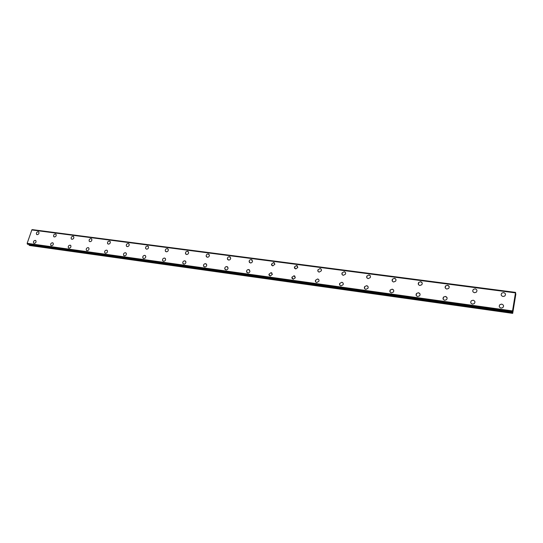 <?xml version="1.0" encoding="UTF-8"?>
<svg xmlns="http://www.w3.org/2000/svg" width="543" height="543" viewBox="0 0 543 543"><rect width="100%" height="100%" fill="white"/><g stroke="black" fill="none" stroke-linecap="round" stroke-linejoin="round"><path stroke-width="0.81" d="M36.775 234.528L36.557 234.332C36.109 232.92 36.652 232.051 38.18 231.725L38.594 231.875M38.18 231.725L38.811 232.078C39.252 233.49 38.709 234.352 37.182 234.671L36.557 234.332C36.103 232.92 36.646 232.051 38.18 231.725M53.961 236.796L53.723 236.572C53.295 235.146 53.852 234.277 55.386 233.979L55.82 234.135M55.379 233.972L56.058 234.366C56.472 235.798 55.915 236.66 54.388 236.958L53.723 236.572C53.295 235.146 53.852 234.277 55.379 233.972M71.533 239.124L71.269 238.859C70.882 237.42 71.445 236.558 72.972 236.273L73.441 236.449M72.972 236.273L73.705 236.721C74.086 238.16 73.515 239.015 71.988 239.293L71.269 238.859C70.875 237.42 71.445 236.558 72.972 236.273M89.507 241.499L89.222 241.194C88.869 239.741 89.446 238.886 90.966 238.628L91.462 238.818M90.966 238.628L91.753 239.13C92.093 240.576 91.509 241.431 89.995 241.683L89.215 241.187C88.862 239.741 89.446 238.886 90.966 238.628M107.894 243.922L107.582 243.569C107.276 242.11 107.874 241.268 109.381 241.038L109.91 241.241M109.381 241.031L110.222 241.608C110.521 243.06 109.917 243.902 108.417 244.126L107.582 243.563C107.27 242.11 107.874 241.268 109.381 241.031M126.716 246.407L126.37 245.986C126.119 244.533 126.736 243.705 128.223 243.502L128.786 243.726M128.223 243.495L129.125 244.153C129.37 245.606 128.752 246.434 127.266 246.631L126.37 245.986C126.112 244.533 126.729 243.698 128.223 243.495M146.569 249.189L145.605 248.45C145.409 247.004 146.047 246.189 147.513 246.02L148.483 246.773C148.667 248.219 148.029 249.027 146.569 249.189L145.605 248.45C145.415 247.004 146.047 246.196 147.513 246.02L148.117 246.271M165.696 251.545L165.303 250.961C165.181 249.529 165.832 248.742 167.264 248.606L167.909 248.877M167.264 248.599L168.303 249.475C168.411 250.9 167.76 251.68 166.334 251.816L165.303 250.961C165.181 249.529 165.832 248.742 167.264 248.599M185.896 254.205L185.482 253.513C185.434 252.115 186.106 251.355 187.498 251.246L188.19 251.552M187.498 251.246L188.604 252.257C188.638 253.649 187.959 254.402 186.582 254.504L185.482 253.513C185.434 252.108 186.106 251.355 187.498 251.246M206.591 256.927L206.157 256.113C206.197 254.755 206.883 254.036 208.234 253.961L208.974 254.294M208.227 253.954L209.401 255.122C209.347 256.472 208.655 257.185 207.324 257.26L206.157 256.113C206.191 254.748 206.883 254.036 208.227 253.954M227.795 259.71L227.361 258.76C227.483 257.457 228.189 256.778 229.479 256.737L230.273 257.111M229.479 256.737L230.7 258.081C230.571 259.371 229.865 260.043 228.583 260.077L227.361 258.76C227.483 257.457 228.189 256.778 229.479 256.737M249.529 262.561L249.115 261.454C249.318 260.226 250.031 259.602 251.26 259.581L252.122 260.002M251.26 259.581L252.529 261.129C252.312 262.344 251.599 262.961 250.384 262.975L249.108 261.454C249.312 260.219 250.031 259.595 251.26 259.581M271.819 265.479L271.432 264.21L273.597 262.507L274.527 262.975M273.597 262.5L274.901 264.265L272.735 265.941L271.432 264.21L273.597 262.5M294.679 268.459L294.354 267.027L296.519 265.5L297.523 266.036M296.512 265.5L297.835 267.482L295.67 268.982L294.347 267.027L296.512 265.5M318.13 271.514L317.886 269.925L320.031 268.575L321.123 269.185M320.031 268.575C321.184 268.866 321.626 269.606 321.347 270.787L319.209 272.111C318.069 271.819 317.628 271.086 317.886 269.919L320.031 268.575M342.205 274.636L342.07 272.905L344.174 271.731L345.355 272.423M344.174 271.731C345.45 272.077 345.877 272.891 345.47 274.167L343.366 275.315C342.11 274.968 341.676 274.167 342.063 272.905L344.174 271.731M366.919 277.833L366.912 275.98L368.969 274.975L370.245 275.769M368.969 274.968C370.36 275.382 370.781 276.265 370.224 277.622L368.181 278.607C366.803 278.199 366.376 277.324 366.912 275.98L368.969 274.968M392.304 281.098L392.44 279.163L394.435 278.301L395.82 279.217M394.435 278.301C395.949 278.776 396.356 279.726 395.65 281.152L393.675 281.993C392.168 281.518 391.754 280.575 392.44 279.163L394.435 278.301M418.388 284.437L418.68 282.455L420.608 281.722L422.101 282.781M420.608 281.722C422.25 282.265 422.637 283.283 421.782 284.763L419.868 285.469C418.239 284.932 417.845 283.921 418.68 282.455L420.608 281.722M445.206 287.844L445.66 285.862L447.513 285.238L449.122 286.46M447.513 285.238C449.278 285.856 449.652 286.921 448.64 288.448L446.801 289.046C445.05 288.435 444.669 287.376 445.66 285.856L447.513 285.238M474.501 292.725C472.634 292.046 472.267 290.926 473.401 289.378L475.186 288.856C477.066 289.541 477.426 290.661 476.272 292.215L474.501 292.725C472.634 292.046 472.267 290.933 473.401 289.378L475.186 288.856C477.066 289.541 477.426 290.661 476.272 292.222M503.001 296.505C501.013 295.759 500.66 294.598 501.936 293.016L503.653 292.582C505.655 293.335 506.008 294.503 504.705 296.084L503.001 296.505C501.013 295.759 500.66 294.598 501.936 293.023L503.653 292.582C505.655 293.335 506.008 294.503 504.705 296.084M34.243 243.352L33.639 243.026C33.157 241.601 33.693 240.719 35.247 240.386L35.865 240.725C36.333 242.151 35.797 243.026 34.243 243.352L33.639 243.026C33.164 241.601 33.7 240.725 35.254 240.393L35.648 240.529M51.062 245.592L50.825 245.375C50.37 243.936 50.92 243.054 52.474 242.741L52.895 242.897M52.474 242.741L53.133 243.115C53.581 244.56 53.024 245.436 51.476 245.741L50.825 245.375C50.37 243.936 50.92 243.054 52.474 242.741M68.662 248.022L68.398 247.771C67.977 246.318 68.54 245.443 70.088 245.151L70.536 245.314M70.088 245.151L70.8 245.572C71.214 247.031 70.644 247.9 69.097 248.185L68.398 247.771C67.97 246.312 68.533 245.443 70.088 245.151M86.663 250.506L86.371 250.214C85.984 248.748 86.568 247.879 88.109 247.615L88.584 247.791M88.109 247.608L88.876 248.097C89.249 249.563 88.665 250.425 87.124 250.69L86.371 250.214C85.984 248.748 86.561 247.879 88.109 247.608M105.077 253.052L104.758 252.705C104.419 251.233 105.016 250.371 106.55 250.133L107.052 250.33M106.543 250.133L107.371 250.683C107.697 252.156 107.1 253.011 105.573 253.242L104.758 252.705C104.419 251.226 105.016 250.371 106.543 250.133M123.926 255.651L123.58 255.244C123.288 253.764 123.906 252.923 125.419 252.712L125.962 252.923M125.419 252.705L126.309 253.343C126.58 254.816 125.962 255.658 124.456 255.862L123.573 255.244C123.288 253.764 123.906 252.916 125.419 252.705M143.216 258.312L142.843 257.83C142.619 256.357 143.25 255.529 144.743 255.353L145.32 255.583M144.737 255.346L145.7 256.079C145.904 257.552 145.273 258.373 143.786 258.543L142.843 257.823C142.619 256.35 143.25 255.529 144.737 255.346M162.975 261.034L162.567 260.457C162.418 258.997 163.07 258.196 164.529 258.054L165.147 258.312M164.529 258.054L165.554 258.902C165.69 260.355 165.038 261.149 163.586 261.285L162.567 260.457C162.418 258.997 163.07 258.196 164.529 258.054M183.215 263.817L182.781 263.131C182.706 261.706 183.378 260.932 184.796 260.823L185.462 261.108M184.796 260.823L185.896 261.807C185.95 263.233 185.272 263.993 183.867 264.102L182.781 263.131C182.706 261.706 183.378 260.932 184.796 260.823M203.944 266.667L203.496 265.86C203.51 264.468 204.202 263.735 205.566 263.66L206.286 263.979M205.566 263.66L206.734 264.808C206.7 266.185 206.007 266.912 204.65 266.98L203.489 265.853C203.51 264.468 204.195 263.735 205.566 263.66M225.189 269.586L224.734 268.629C224.843 267.299 225.549 266.613 226.852 266.572L227.626 266.925M226.852 266.565L228.08 267.903C227.958 269.219 227.252 269.898 225.956 269.939L224.734 268.622C224.836 267.299 225.542 266.613 226.852 266.565M246.97 272.572L246.522 271.452C246.719 270.197 247.438 269.566 248.68 269.552L249.515 269.952M248.68 269.552L249.956 271.093C249.746 272.335 249.027 272.959 247.798 272.966L246.522 271.446C246.719 270.197 247.438 269.559 248.68 269.552M269.308 275.627L268.894 274.33L271.066 272.613L271.968 273.061M271.066 272.606L272.376 274.378L270.197 276.068L268.894 274.33L271.066 272.606M292.215 278.756L291.863 277.283L294.034 275.749L295.012 276.258M294.034 275.749L295.351 277.758L293.186 279.258L291.863 277.276L294.034 275.749M315.727 281.96L315.456 280.31L317.607 278.966L318.673 279.55M317.607 278.966C318.768 279.272 319.203 280.025 318.917 281.22L316.773 282.53C315.632 282.224 315.191 281.484 315.456 280.31L317.607 278.966M339.85 285.231L339.701 283.432L341.805 282.279L342.966 282.944M341.805 282.272C343.088 282.638 343.522 283.466 343.088 284.763L340.997 285.889C339.728 285.523 339.294 284.708 339.701 283.432L341.805 282.272M364.631 288.584L364.611 286.656L366.661 285.672L367.916 286.439M366.661 285.672C368.073 286.1 368.487 287.003 367.903 288.381L365.867 289.338C364.475 288.91 364.054 288.014 364.611 286.656L366.661 285.672M390.078 292.012L390.22 289.989L392.195 289.161L393.56 290.05M392.195 289.161C393.736 289.663 394.13 290.634 393.39 292.073L391.428 292.881C389.901 292.385 389.501 291.421 390.213 289.989L392.195 289.161M416.23 295.514L416.535 293.444L418.436 292.745L419.922 293.777M418.436 292.745C420.106 293.322 420.486 294.354 419.583 295.847L417.696 296.526C416.047 295.955 415.66 294.924 416.535 293.437L418.436 292.745M443.115 299.091L443.597 297.014L445.423 296.43L447.018 297.632M445.423 296.43C447.208 297.082 447.575 298.175 446.509 299.709L444.703 300.265C442.932 299.627 442.559 298.541 443.597 297.014L445.423 296.43M473.177 300.225C475.084 300.944 475.43 302.091 474.215 303.652L472.485 304.121C470.591 303.408 470.238 302.268 471.419 300.707L473.177 300.225M472.485 304.121C470.591 303.401 470.231 302.268 471.419 300.707L473.17 300.225C475.084 300.944 475.43 302.091 474.215 303.652M501.074 308.085C499.051 307.297 498.712 306.109 500.049 304.528L501.732 304.128C503.761 304.922 504.094 306.109 502.737 307.698L501.074 308.085C499.058 307.297 498.712 306.116 500.049 304.528L501.732 304.128C503.761 304.922 504.094 306.109 502.737 307.698M514.004 303.408L514.092 302.824L513.997 303.408M514.051 303.72L514.14 303.143M514.038 303.808L514.092 302.811M514.18 302.431L514.282 301.759M514.235 302.587L514.269 301.833M514.33 301.969L514.214 302.743M515.796 293.566L515.545 294.313L515.47 292.881L512.538 310.929L512.694 313.372L515.823 294.265L515.572 293.539M515.633 292.399L31.956 229.872M31.82 229.872L515.511 292.765L31.867 229.865L27.15 243.325L27.591 244.262M512.483 312.082L27.544 244.255L512.483 312.082M28.867 244.445L29.566 245.497L512.694 313.372M515.626 292.406L32.281 229.628M515.47 292.881L31.711 229.933M512.538 310.929L27.15 243.325M515.606 292.48L32.207 229.682M512.524 311.125L27.184 243.481M512.517 311.193L27.211 243.535M512.47 311.791L27.326 244.011M512.456 311.96L27.367 244.146M512.646 312.924L29.003 245.083M512.64 313.053L29.071 245.192M515.511 292.765L31.861 229.865"/></g></svg>

